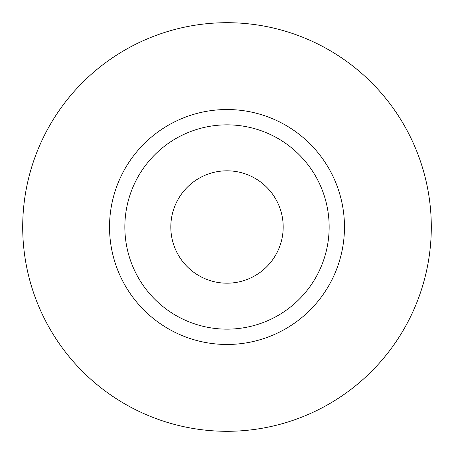 <?xml version="1.0" encoding="UTF-8"?>
<svg xmlns="http://www.w3.org/2000/svg" width="454" height="454" viewBox="0 0 454 454"><rect width="100%" height="100%" fill="white"/><g stroke="black" fill="none" stroke-linecap="round" stroke-linejoin="round"><path stroke-width="0.68" d="M170.817 227A56.182 56.182 0 0 0 227 283.183A56.182 56.182 0 0 0 283.183 227A56.182 56.182 0 0 0 227 170.817A56.182 56.182 0 0 0 170.817 227M329.15 227A102.15 102.15 0 0 0 227 124.85A102.15 102.15 0 0 0 124.85 227A102.15 102.15 0 0 0 227 329.15A102.15 102.15 0 0 0 329.15 227M431.3 227A204.3 204.3 0 0 0 227 22.7A204.3 204.3 0 0 0 22.7 227A204.3 204.3 0 0 0 227 431.3A204.3 204.3 0 0 0 431.3 227M344.473 227A117.472 117.472 0 0 1 227 344.473A117.472 117.472 0 0 1 109.528 227A117.472 117.472 0 0 1 227 109.528A117.472 117.472 0 0 1 344.473 227"/></g></svg>
